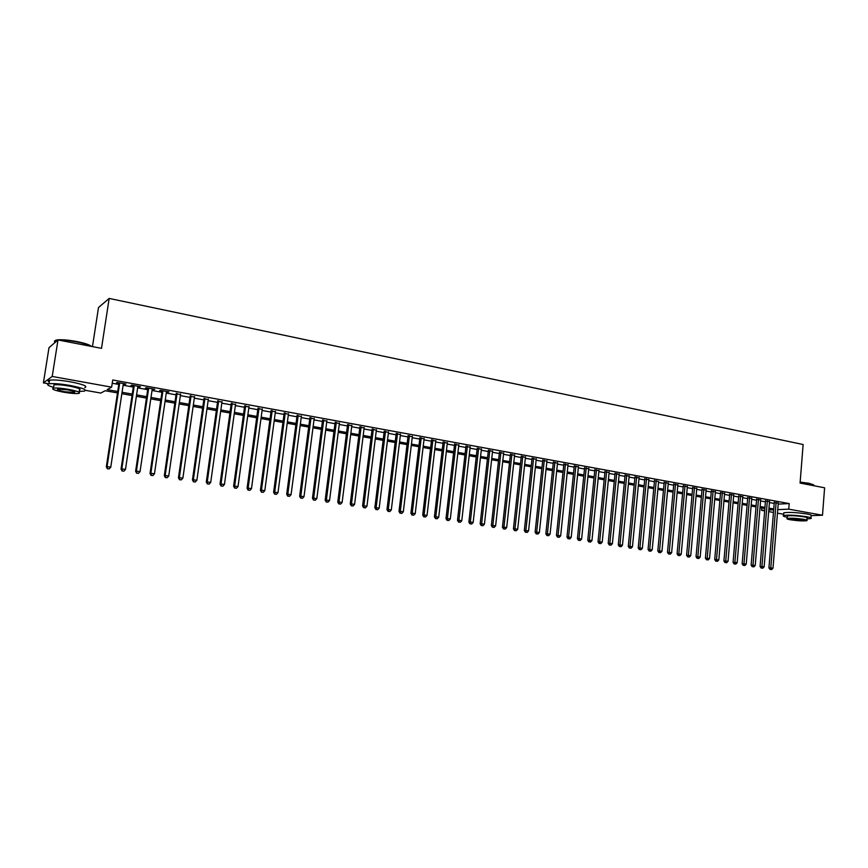 <?xml version="1.0" encoding="UTF-8"?>
<svg xmlns="http://www.w3.org/2000/svg" width="868" height="868" viewBox="0 0 868 868"><rect width="100%" height="100%" fill="white"/><g stroke="black" fill="none" stroke-linecap="round" stroke-linejoin="round"><path stroke-width="1.3" d="M92.464 346.614L98.518 307.5L109.173 298.429L803.128 444.524L800.079 483.075L824.6 487.805L822.495 515.234L811.526 515.625M783.695 514.257L777.468 513.151M773.453 512.435L768.69 511.588M764.665 510.883L761.561 510.33L764.719 510.189M761.757 507.964L761.561 510.33M117.495 392.933L105.126 390.73L100.851 393.063L85.596 390.361M48.771 383.819L43.4 382.875L52.21 376.452L111.636 387.161L107.165 389.613L117.712 391.501M52.21 376.452L57.993 339.963L48.999 347.688L43.4 382.875M123.289 384.101L125.925 384.025L117.158 382.43L116.399 382.842L118.949 383.309M137.817 386.748L140.421 386.661L131.741 385.077L130.949 385.49L133.477 385.956M152.193 389.363L154.764 389.276L146.171 387.714L145.357 388.115L147.853 388.571M166.417 391.945L168.978 391.869L160.471 390.318L159.614 390.709L162.099 391.164M180.511 394.517L176.193 393.725M194.475 397.056L190.146 396.264M208.287 399.562L203.969 398.781M221.969 402.058L217.662 401.276M235.521 404.521L231.213 403.739M248.942 406.962L244.635 406.181M262.234 409.381L257.937 408.6M275.395 411.779L271.109 410.998M288.436 414.155L284.151 413.374M301.359 416.499L297.073 415.718M314.151 418.832L309.865 418.05M326.824 421.132L322.549 420.362M339.377 423.421L335.113 422.64M351.822 425.678L347.558 424.908M364.148 427.924L359.884 427.154M376.354 430.148L372.101 429.367M388.452 432.351L384.199 431.57M400.441 434.532L396.199 433.761M412.322 436.691L408.079 435.92M424.094 438.828L419.862 438.058M435.758 440.955L431.537 440.184M447.324 443.06L443.103 442.289M458.781 445.143L454.561 444.373M470.141 447.215L465.932 446.445M481.393 449.255L477.194 448.496M492.557 451.295L488.358 450.525M503.614 453.302L499.425 452.543M514.583 455.299L510.395 454.539M525.444 457.273L521.267 456.514M536.218 459.237L532.051 458.478M546.905 461.179L542.739 460.42M557.495 463.111L553.339 462.351M567.997 465.02L563.842 464.261M578.403 466.908L574.258 466.159M588.732 468.785L584.587 468.036M598.963 470.651L594.83 469.903M609.119 472.496L604.985 471.747M619.177 474.329L615.054 473.581M629.159 476.141L625.047 475.393M639.065 477.942L634.953 477.194M648.873 479.733L644.772 478.984M658.617 481.501L654.515 480.764M668.273 483.259L664.183 482.521M677.843 484.995L673.763 484.257M687.347 486.72L683.268 485.993M696.776 488.424L692.697 487.707M706.118 490.116L702.049 489.411M715.395 491.798L711.337 491.093M724.596 493.469L720.538 492.774M733.72 495.129L729.673 494.434M742.769 496.767L738.733 496.084M751.753 498.395L747.717 497.722M760.661 500.011L756.636 499.339M769.504 501.617L765.489 500.944M778.205 504.113L789.207 503.581L112.731 379.978L111.636 387.161M112.232 383.255L118.786 384.448M123.115 385.229L133.314 387.085M137.643 387.866L147.69 389.689M152.019 390.481L161.936 392.282M166.255 393.063L176.03 394.842M180.36 395.624L189.994 397.37M194.313 398.152L203.817 399.877M208.136 400.669L217.51 402.372M221.817 403.153L231.062 404.824M235.369 405.606L244.494 407.266M248.791 408.047L257.785 409.685M262.093 410.466L270.957 412.072M275.254 412.853L284.01 414.437M288.295 415.219L296.932 416.781M301.218 417.562L309.724 419.114M314.01 419.884L322.408 421.414M326.683 422.184L334.972 423.692M339.247 424.474L347.417 425.949M351.681 426.731L359.753 428.195M364.017 428.966L371.971 430.409M376.224 431.179L384.079 432.611M388.321 433.382L396.068 434.781M400.322 435.552L407.96 436.94M412.202 437.711L419.743 439.078M423.975 439.848L431.418 441.204M435.638 441.975L442.984 443.298M447.204 444.069L454.452 445.382M458.662 446.152L465.812 447.443M470.022 448.214L477.075 449.494M481.284 450.253L488.25 451.523M492.449 452.282L499.317 453.53M503.505 454.289L510.286 455.526M514.474 456.286L521.158 457.501M525.346 458.25L531.943 459.454M536.12 460.214L542.63 461.396M546.807 462.156L553.231 463.317M557.397 464.076L563.744 465.226M567.9 465.986L574.16 467.114M578.305 467.874L584.49 468.991M588.634 469.74L594.732 470.857M598.866 471.606L604.887 472.702M609.021 473.451L614.967 474.525M619.09 475.273L624.949 476.337M629.072 477.085L634.855 478.138M638.967 478.886L644.685 479.917M648.787 480.666L654.429 481.686M658.53 482.434L664.096 483.443M668.186 484.192L673.676 485.19M677.767 485.928L683.181 486.915M687.261 487.653L692.621 488.619M696.689 489.368L701.973 490.322M706.042 491.06L711.25 492.004M715.308 492.742L720.462 493.675M724.509 494.413L729.597 495.335M733.634 496.073L738.657 496.984M742.693 497.711L747.641 498.612M751.677 499.35L756.56 500.228M760.585 500.966L765.413 501.834M769.428 502.572L774.191 503.429M778.281 503.201L774.267 502.55M57.993 339.963L101.502 348.35L109.173 298.429M789.207 503.581L788.752 509.158L822.495 515.234M777.75 509.635L788.752 509.158M122.062 392.271L132.262 394.105M136.602 394.875L146.659 396.676M150.989 397.457L160.916 399.237M165.245 400.007L175.032 401.754M179.361 402.535L189.007 404.26M193.325 405.031L202.841 406.734M207.159 407.515L216.544 409.197M220.863 409.967L230.118 411.627M234.436 412.398L243.561 414.025M247.868 414.796L256.874 416.412M261.17 417.183L270.056 418.777M274.353 419.548L283.12 421.11M287.406 421.881L296.053 423.432M300.339 424.192L308.867 425.721M313.153 426.492L321.561 428M325.836 428.759L334.137 430.246M338.411 431.016L346.592 432.481M350.867 433.24L358.94 434.684M363.204 435.454L371.168 436.875M375.432 437.646L383.287 439.045M387.54 439.805L395.298 441.194M399.54 441.953L407.19 443.331M411.432 444.091L418.984 445.436M423.226 446.195L430.669 447.53M434.901 448.289L442.246 449.602M446.477 450.362L453.725 451.664M457.946 452.412L465.107 453.693M469.317 454.452L476.38 455.711M480.59 456.47L487.556 457.718M491.755 458.467L498.633 459.704M502.832 460.452L509.614 461.667M513.802 462.416L520.496 463.62M524.684 464.369L531.292 465.552M535.469 466.3L541.99 467.461M546.167 468.21L552.601 469.36M556.768 470.109L563.115 471.248M567.271 471.986L573.542 473.114M577.697 473.852L583.882 474.97M588.027 475.707L594.135 476.803M598.28 477.541L604.302 478.626M608.435 479.364L614.381 480.427M618.515 481.165L624.385 482.217M628.497 482.955L634.291 483.986M638.414 484.724L644.132 485.754M648.233 486.492L653.886 487.501M657.977 488.228L663.553 489.226M667.644 489.964L673.145 490.952M677.235 491.679L682.66 492.655M686.74 493.382L692.1 494.337M696.179 495.075L701.463 496.019M705.532 496.746L710.751 497.679M714.809 498.406L719.963 499.328M724.02 500.055L729.109 500.966M733.156 501.693L738.18 502.594M742.216 503.31L747.174 504.199M751.2 504.926L756.093 505.805M760.118 506.521L764.958 507.389M768.972 508.106L773.735 508.963M768.809 510.015L772.401 509.863L768.874 509.234M764.86 508.518L760.032 507.65M756.006 506.934L751.113 506.055M747.077 505.339L742.118 504.46M738.082 503.733L733.059 502.832M729.011 502.116L723.923 501.205M719.865 500.478L714.711 499.567M710.653 498.84L705.434 497.906M701.366 497.18L696.071 496.236M691.991 495.509L686.642 494.554M682.552 493.816L677.127 492.85M673.036 492.123L667.535 491.136M663.445 490.409L657.868 489.411M653.767 488.684L648.125 487.675M644.013 486.937L638.295 485.917M634.183 485.179L628.389 484.149M624.266 483.411L618.396 482.369M614.262 481.631L608.316 480.568M604.182 479.83L598.15 478.756M594.016 478.008L587.907 476.923M583.763 476.185L577.567 475.078M573.423 474.329L567.151 473.212M562.985 472.474L556.638 471.335M552.471 470.597L546.037 469.447M541.86 468.698L535.339 467.537M531.162 466.789L524.554 465.606M520.366 464.857L513.672 463.664M509.473 462.915L502.691 461.711M498.492 460.962L491.613 459.725M487.415 458.977L480.449 457.74M476.228 456.98L469.176 455.722M464.955 454.973L457.805 453.693M453.573 452.933L446.326 451.642M442.094 450.893L434.749 449.581M430.517 448.821L423.063 447.487M418.832 446.738L411.28 445.382M407.038 444.633L399.389 443.266M395.135 442.506L387.378 441.118M383.124 440.358L375.269 438.958M371.005 438.199L363.041 436.778M358.766 436.007L350.694 434.564M346.43 433.805L338.238 432.34M333.963 431.58L325.663 430.105M321.388 429.334L312.979 427.837M308.693 427.067L300.165 425.548M295.869 424.777L287.232 423.237M282.935 422.466L274.169 420.904M269.872 420.134L260.986 418.55M256.689 417.779L247.684 416.173M243.365 415.403L234.241 413.776M229.922 413.005L220.667 411.356M216.349 410.586L206.964 408.904M202.645 408.134L193.13 406.441M188.801 405.66L179.155 403.945M174.826 403.164L165.039 401.417M160.71 400.647L150.782 398.879M146.442 398.097L136.385 396.307M132.044 395.526L121.845 393.714M654.559 480.308L648.049 549.422L652.204 549.791L658.628 481.512M168.186 391.718L168.099 392.26M154.005 389.135L153.929 389.678M139.683 386.531L139.607 387.074M125.231 383.895L125.144 384.437M774.289 502.192L768.929 567.846L770.784 567.878L776.122 502.453M770.773 569.441L771.652 569.571L770.773 569.441L770.784 567.878L772.997 568.215L778.303 502.854M768.929 567.846L770.024 569.43M771.652 569.571L772.997 568.215M800.155 482.109L808.998 483.259L813.598 484.886M813.869 485.462C814.173 484.886 812.622 484.257 809.193 483.574L800.133 482.402M807.001 518.934L810.918 518.565C812.112 518.098 810.679 517.48 806.6 516.72C796.336 515.212 788.665 514.8 783.598 515.494C782.426 515.939 783.663 516.525 787.298 517.241M810.972 517.86L811.124 515.842C812.329 515.353 810.886 514.735 806.817 513.964C796.553 512.446 788.882 512.044 783.815 512.771L783.761 513.509M787.352 516.449L787.395 515.928C791.052 515.429 796.574 515.722 803.952 516.818C806.893 517.361 807.934 517.805 807.066 518.142L806.914 520.149M790.357 519.769C797.714 520.843 803.215 521.147 806.871 520.659C807.739 520.323 806.697 519.889 803.757 519.335C796.368 518.261 790.846 517.957 787.2 518.446C786.321 518.782 787.374 519.227 790.357 519.769M801.348 519.422L790.683 518.836L792.712 519.693L803.356 520.268L801.348 519.422M57.809 340.115L55.899 340.386L55.65 341.97C54.228 340.853 54.999 340.126 57.961 339.822C62.605 339.496 68.843 340.072 76.688 341.525C84.738 343.153 89.686 344.791 91.541 346.43M91.259 346.375C88.731 344.824 83.881 343.327 76.699 341.894C69.407 340.527 63.353 339.92 58.547 340.072M79.097 391.349L84.174 391.164C87.625 389.927 82.861 388.018 69.896 385.435C60.283 383.819 53.328 383.265 49.031 383.775C46.178 384.426 47.697 385.62 53.577 387.356M84.728 387.616C88.178 386.347 83.426 384.416 70.46 381.822C60.847 380.184 53.892 379.631 49.595 380.162C47.762 380.52 47.664 381.15 49.302 382.039M53.762 386.151L53.979 384.828C57.06 384.459 62.062 384.86 68.984 386.021C78.326 387.877 81.766 389.255 79.281 390.155M63.863 392.249C70.753 393.399 75.722 393.79 78.771 393.421C81.256 392.542 77.816 391.186 68.463 389.352C61.541 388.191 56.539 387.79 53.458 388.148C50.995 389.048 54.467 390.416 63.863 392.249M67.628 389.873L57.972 389.103C56.387 389.678 58.623 390.557 64.677 391.739L74.29 392.499C75.885 391.935 73.661 391.056 67.628 389.873M55.899 340.386C54.217 340.798 53.968 341.471 55.172 342.383M765.511 500.586L760.075 566.5L761.92 566.533L767.334 500.847M761.909 568.095L762.798 568.225L761.909 568.095L761.92 566.533L764.144 566.869L769.536 501.248M760.075 566.5L761.171 568.084M762.798 568.225L764.144 566.869M756.668 498.97L751.145 565.133L752.979 565.166L758.469 499.241M752.979 566.739L753.869 566.869L752.979 566.739L752.979 565.166L755.225 565.502L760.693 499.642M751.145 565.133L752.241 566.728M753.869 566.869L755.225 565.502M747.749 497.342L742.14 563.766L743.974 563.788L749.551 497.614M743.974 565.372L744.874 565.502L743.974 565.372L743.974 563.788L746.23 564.135L751.786 498.015M742.14 563.766L743.247 565.361M744.874 565.502L746.23 564.135M738.766 495.693L733.069 562.377L734.881 562.399L740.545 495.975M734.892 563.994L735.804 564.124L734.892 563.994L734.881 562.399L737.16 562.746L742.802 496.387M733.069 562.377L734.165 563.983M735.804 564.124L737.16 562.746M729.706 494.044L723.923 560.988L725.735 561.01L731.474 494.326M725.746 562.605L726.668 562.735L725.746 562.605L725.735 561.01L728.024 561.357L733.753 494.738M723.923 560.988L725.03 562.594M726.668 562.735L728.024 561.357M720.57 492.373L714.711 559.578L716.501 559.6L722.339 492.655M716.523 561.195L717.456 561.336L716.523 561.195L716.501 559.6L718.812 559.947L724.628 493.078M714.711 559.578L715.807 561.195M717.456 561.336L718.812 559.947M711.369 490.691L705.413 558.167L707.203 558.178L713.116 490.973M707.225 559.784L708.158 559.925L707.225 559.784L707.203 558.178L709.536 558.536L715.427 491.396M705.413 558.167L706.519 559.784M708.158 559.925L709.536 558.536M702.093 488.999L696.049 556.735L697.818 556.746L703.829 489.281M697.861 558.363L698.794 558.504L697.861 558.363L697.818 556.746L700.172 557.104L706.161 489.715M696.049 556.735L697.145 558.352M698.794 558.504L700.172 557.104M692.74 487.284L686.599 555.292L688.367 555.303L694.465 487.577M688.411 556.93L689.355 557.072L688.411 556.93L688.367 555.303L690.733 555.661L696.809 488.011M686.599 555.292L687.706 556.92M689.355 557.072L690.733 555.661M683.311 485.559L677.083 553.849L678.83 553.849L685.015 485.863M678.885 555.477L679.839 555.629L678.885 555.477L678.83 553.849L681.217 554.218L687.391 486.286M677.083 553.849L678.179 555.477M679.839 555.629L681.217 554.218M673.807 483.823L667.481 552.384L669.217 552.384L675.499 484.127M669.282 554.023L670.248 554.164L669.282 554.023L669.217 552.384L671.626 552.753L677.886 484.561M667.481 552.384L668.588 554.023M670.248 554.164L671.626 552.753M664.226 482.076L657.803 550.909L659.528 550.909L665.908 482.38M659.593 552.547L660.57 552.699L659.593 552.547L659.528 550.909L661.958 551.278L668.306 482.814M657.803 550.909L658.91 552.547M660.57 552.699L661.958 551.278M649.828 551.071L650.816 551.213L649.828 551.071L649.752 549.411L656.23 480.612M648.049 549.422L649.145 551.071M650.816 551.213L652.204 549.791M644.815 478.539L638.208 547.914L639.9 547.914L646.476 478.843M639.987 549.574L640.975 549.726L639.987 549.574L639.9 547.914L642.374 548.283L648.917 479.288M638.208 547.914L639.304 549.574M640.975 549.726L642.374 548.283M634.996 476.749L628.28 546.406L629.973 546.395L636.635 477.042M630.06 548.066L631.058 548.218L630.06 548.066L629.973 546.395L632.457 546.775L639.108 477.498M628.28 546.406L629.387 548.066M631.058 548.218L632.457 546.775M625.09 474.948L618.276 544.876L619.947 544.865L626.718 475.241M620.056 546.547L621.054 546.699L620.056 546.547L619.947 544.865L622.465 545.245L629.202 475.697M618.276 544.876L619.383 546.547M621.054 546.699L622.465 545.245M615.097 473.125L608.197 543.335L609.846 543.325L616.714 473.418M609.954 545.006L610.974 545.169L609.954 545.006L609.846 543.325L612.385 543.715L619.22 473.874M608.197 543.335L609.293 545.017M610.974 545.169L612.385 543.715M605.029 471.291L598.019 541.784L599.658 541.773L606.634 471.584M599.777 543.466L600.797 543.618L599.777 543.466L599.658 541.773L602.218 542.164L609.162 472.04M598.019 541.784L599.115 543.466M600.797 543.618L602.218 542.164M594.873 469.436L587.755 540.221L589.383 540.2L596.457 469.729M589.513 541.903L590.544 542.066L589.513 541.903L589.383 540.2L591.965 540.59L599.007 470.196M587.755 540.221L588.862 541.914M590.544 542.066L591.965 540.59M584.631 467.57L577.415 538.648L579.021 538.616L586.204 467.863M579.162 540.33L580.204 540.493L579.162 540.33L579.021 538.616L581.625 539.017L588.775 468.329M577.415 538.648L578.511 540.341M580.204 540.493L581.625 539.017M574.301 465.693L566.978 537.053L568.573 537.021L575.864 465.975M568.714 538.746L569.766 538.909L568.714 538.746L568.573 537.021L571.198 537.422L578.457 466.452M566.978 537.053L568.073 538.757M569.766 538.909L571.198 537.422M563.885 463.794L556.453 535.447L558.037 535.415L565.426 464.076M558.189 537.151L559.242 537.303L558.189 537.151L558.037 535.415L560.674 535.816L568.041 464.554M556.453 535.447L557.549 537.162M559.242 537.303L560.674 535.816M553.383 461.884L545.831 533.831L547.404 533.798L554.902 462.156M547.567 535.534L548.63 535.697L547.567 535.534L547.404 533.798L550.062 534.2L557.549 462.644M545.831 533.831L546.938 535.545M548.63 535.697L550.062 534.2M542.782 459.953L535.122 532.203L536.674 532.16L544.29 460.224M536.847 533.907L537.921 534.07L536.847 533.907L536.674 532.16L539.364 532.572L546.959 460.713M535.122 532.203L536.229 533.918M537.921 534.07L539.364 532.572M532.095 458.011L524.326 530.554L525.856 530.511L533.592 458.282M526.041 532.268L527.126 532.431L526.041 532.268L525.856 530.511L528.569 530.923L536.272 458.771M524.326 530.554L525.422 532.279M527.126 532.431L528.569 530.923M521.321 456.047L513.433 528.894L514.952 528.84L522.796 456.308M515.136 530.608L516.232 530.771L515.136 530.608L514.952 528.84L517.686 529.263L525.498 456.807M513.433 528.894L514.529 530.63M516.232 530.771L517.686 529.263M510.449 454.062L502.442 527.212L503.939 527.158L511.903 454.322M504.134 528.938L505.241 529.1L504.134 528.938L503.939 527.158L506.695 527.581L514.626 454.821M502.442 527.212L503.538 528.959M505.241 529.1L506.695 527.581M499.48 452.065L491.353 525.52L492.829 525.466L500.912 452.326M493.046 527.256L494.152 527.418L493.046 527.256L492.829 525.466L495.617 525.889L503.668 452.825M491.353 525.52L492.449 527.267M494.152 527.418L495.617 525.889M488.413 450.047L480.167 523.816L481.631 523.762L489.823 450.308M481.849 525.552L482.966 525.726L481.849 525.552L481.631 523.762L484.442 524.185L492.612 450.817M480.167 523.816L481.263 525.574M482.966 525.726L484.442 524.185M477.248 448.018L468.872 522.091L470.326 522.037L478.648 448.268M470.554 523.838L471.693 524.012L470.554 523.838L470.326 522.037L473.158 522.46L481.447 448.778M468.872 522.091L469.979 523.86M471.693 524.012L473.158 522.46M465.986 445.968L457.49 520.355L458.922 520.29L467.364 446.217M459.161 522.102L460.3 522.276L459.161 522.102L458.922 520.29L461.776 520.724L470.196 446.727M457.49 520.355L458.586 522.135M460.3 522.276L461.776 520.724M454.626 443.895L446 518.608L447.411 518.532L455.982 444.145M447.66 520.355L448.821 520.529L447.66 520.355L447.411 518.532L450.297 518.977L458.836 444.666M446 518.608L447.096 520.388M448.821 520.529L450.297 518.977M443.157 441.801L434.412 516.84L435.801 516.764L444.503 442.051M436.061 518.597L437.222 518.771L436.061 518.597L435.801 516.764L438.709 517.209L447.378 442.571M434.412 516.84L435.508 518.619M437.222 518.771L438.709 517.209M431.591 439.696L422.716 515.06L424.083 514.974L432.915 439.935M424.354 516.818L425.526 516.992L424.354 516.818L424.083 514.974L427.023 515.429L435.823 440.467M422.716 515.06L423.801 516.851M425.526 516.992L427.023 515.429M419.917 437.57L410.911 513.259L412.257 513.172L421.219 437.808M412.539 515.017L413.732 515.201L412.539 515.017L412.257 513.172L415.219 513.628L424.148 438.34M410.911 513.259L411.996 515.049M413.732 515.201L415.219 513.628M408.144 435.432L398.998 511.436L400.322 511.35L409.425 435.66M400.625 513.216L401.819 513.389L400.625 513.216L400.322 511.35L403.316 511.805L412.376 436.203M398.998 511.436L400.094 513.248M401.819 513.389L403.316 511.805M396.253 433.262L386.976 509.603L388.278 509.516L397.511 433.49M388.593 511.382L389.797 511.567L388.593 511.382L388.278 509.516L391.305 509.972L400.506 434.033M386.976 509.603L388.061 511.415M389.797 511.567L391.305 509.972M384.264 431.081L374.846 507.758L376.126 507.661L385.5 431.298M376.452 509.538L377.667 509.722L376.452 509.538L376.126 507.661L379.175 508.127L388.517 431.852M374.846 507.758L375.931 509.581M377.667 509.722L379.175 508.127M372.155 428.879L362.596 505.892L363.866 505.784L373.37 429.096M364.191 507.682L365.428 507.867L364.191 507.682L363.866 505.784L366.936 506.261L376.419 429.649M362.596 505.892L363.692 507.715M365.428 507.867L366.936 506.261M359.949 426.644L350.238 504.004L351.486 503.896L361.131 426.861M351.822 505.794L353.07 505.99L351.822 505.794L351.486 503.896L354.589 504.373L364.202 427.425M350.238 504.004L351.323 505.838M353.07 505.99L354.589 504.373M347.612 424.409L337.771 502.105L338.987 501.986L348.784 424.615M339.345 503.907L340.592 504.091L339.345 503.907L338.987 501.986L342.122 502.464L351.876 425.179M337.771 502.105L338.856 503.95M340.592 504.091L342.122 502.464M335.178 422.141L325.174 500.185L326.368 500.066L336.317 422.347M326.737 501.986L328.006 502.181L326.737 501.986L326.368 500.066L329.536 500.543L339.442 422.911M325.174 500.185L326.26 502.029M328.006 502.181L329.536 500.543M322.614 419.852L312.469 498.243L313.641 498.124L323.731 420.058M314.021 500.055L315.29 500.25L314.021 500.055L313.641 498.124L316.831 498.612L326.889 420.633M312.469 498.243L313.554 500.109M315.29 500.25L316.831 498.612M309.93 417.541L299.634 496.29L300.784 496.16L311.026 417.736M301.174 498.102L302.465 498.297L301.174 498.102L300.784 496.16L304.006 496.648L314.216 418.322M299.634 496.29L300.719 498.156M302.465 498.297L304.006 496.648M297.138 415.208L286.69 494.315L287.807 494.185L298.201 415.403M288.209 496.138L289.511 496.333L288.209 496.138L287.807 494.185L291.062 494.673L301.424 415.989M286.69 494.315L287.764 496.192M289.511 496.333L291.062 494.673M284.216 412.853L273.604 492.319L274.7 492.178L285.257 413.049M275.123 494.152L276.436 494.348L275.123 494.152L274.7 492.178L277.988 492.688L288.501 413.635M273.604 492.319L274.689 494.207M276.436 494.348L277.988 492.688M271.174 410.477L260.411 490.311L261.474 490.16L272.194 410.662M261.908 492.145L263.232 492.34L261.908 492.145L261.474 490.16L264.794 490.67L275.471 411.258M260.411 490.311L261.485 492.199M263.232 492.34L264.794 490.67M258.002 408.079L247.076 488.272L248.118 488.12L258.989 408.264M248.563 490.116L249.908 490.322L248.563 490.116L248.118 488.12L251.47 488.641L262.31 408.861M247.076 488.272L248.15 490.17M249.908 490.322L251.47 488.641M244.711 405.66L233.611 486.221L234.631 486.069L245.677 405.833M235.098 488.066L236.443 488.272L235.098 488.066L234.631 486.069L238.016 486.579L249.018 406.441M233.611 486.221L234.685 488.131M236.443 488.272L238.016 486.579M231.289 403.219L220.027 484.149L221.014 483.986L232.223 403.381M221.492 486.004L222.859 486.21L221.492 486.004L221.014 483.986L224.432 484.507L235.597 404M220.027 484.149L221.09 486.069M222.859 486.21L224.432 484.507M217.738 400.745L206.302 482.055L207.257 481.892L218.638 400.907M207.756 483.91L209.134 484.127L207.756 483.91L207.257 481.892L210.707 482.413L222.045 401.537M206.302 482.055L207.365 483.975M209.134 484.127L210.707 482.413M204.045 398.249L192.446 479.939L193.369 479.765L204.924 398.412M193.879 481.805L195.267 482.022L193.879 481.805L193.369 479.765L196.852 480.297L208.363 399.041M192.446 479.939L193.51 481.87M195.267 482.022L196.852 480.297M190.222 395.732L178.45 477.812L179.34 477.628L191.069 395.895M179.871 479.678L181.271 479.895L179.871 479.678L179.34 477.628L182.866 478.17L194.551 396.524M178.45 477.812L179.502 479.744M181.271 479.895L182.866 478.17M176.269 393.193L164.312 475.653L165.18 475.469L177.083 393.345M165.712 477.53L167.133 477.747L165.712 477.53L165.18 475.469L168.728 476.011L180.598 393.985M164.312 475.653L165.365 477.606M167.133 477.747L168.728 476.011M162.175 390.622L150.034 473.472L150.869 473.288L162.956 390.774M151.423 475.36L152.855 475.577L151.423 475.36L150.869 473.288L154.461 473.83L166.504 391.414M150.034 473.472L151.086 475.436M152.855 475.577L154.461 473.83M147.94 388.029L135.614 471.281L136.417 471.074L148.688 388.17M136.981 473.168L138.435 473.385L136.981 473.168L136.417 471.074L140.041 471.628L152.269 388.821M135.614 471.281L136.667 473.244M138.435 473.385L140.041 471.628M133.563 385.414L121.043 469.056L121.813 468.85L134.28 385.544M122.399 470.944L123.864 471.172L122.399 470.944L121.813 468.85L125.48 469.414L137.893 386.206M121.043 469.056L122.095 471.031M123.864 471.172L125.48 469.414M119.035 382.766L106.33 466.81L107.068 466.604L119.719 382.896M107.675 468.709L109.151 468.937L107.675 468.709L107.068 466.604L110.768 467.168L123.375 383.558M106.33 466.81L107.372 468.796M109.151 468.937L110.768 467.168M787.395 515.928L787.2 518.446M783.598 515.494L783.815 512.771M74.42 391.674L74.29 392.499M53.979 384.828L53.458 388.148M49.031 383.775L49.595 380.162"/></g></svg>
